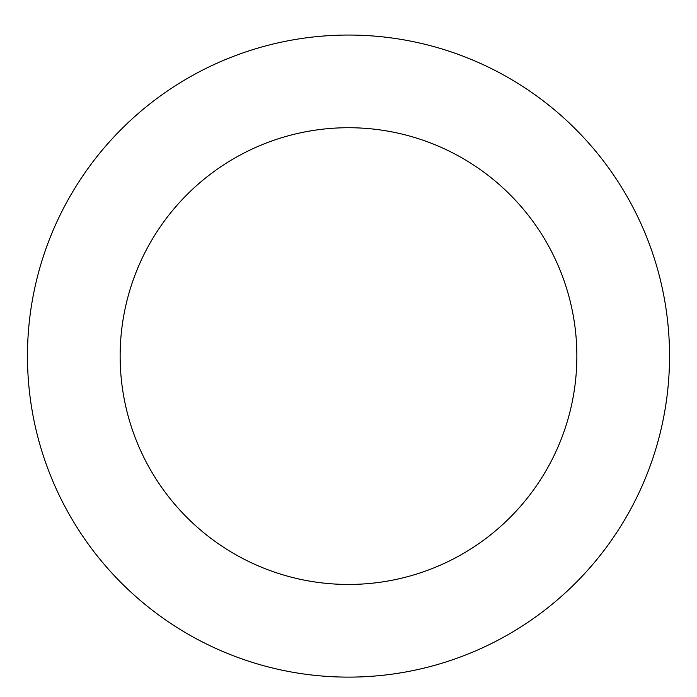 <?xml version="1.0" encoding="UTF-8"?>
<svg xmlns="http://www.w3.org/2000/svg" width="697" height="697" viewBox="0 0 697 697"><rect width="100%" height="100%" fill="white"/><g stroke="black" fill="none" stroke-linecap="round" stroke-linejoin="round"><path stroke-width="1.05" d="M564.605 118.682A321.029 321.029 0 0 0 34.85 287.643A321.029 321.029 0 0 0 446.045 661.941A321.029 321.029 0 0 0 564.605 118.682M502.223 187.214A228.355 228.355 0 0 0 125.39 307.403A228.355 228.355 0 0 0 417.886 573.648A228.355 228.355 0 0 0 502.223 187.214"/></g></svg>
